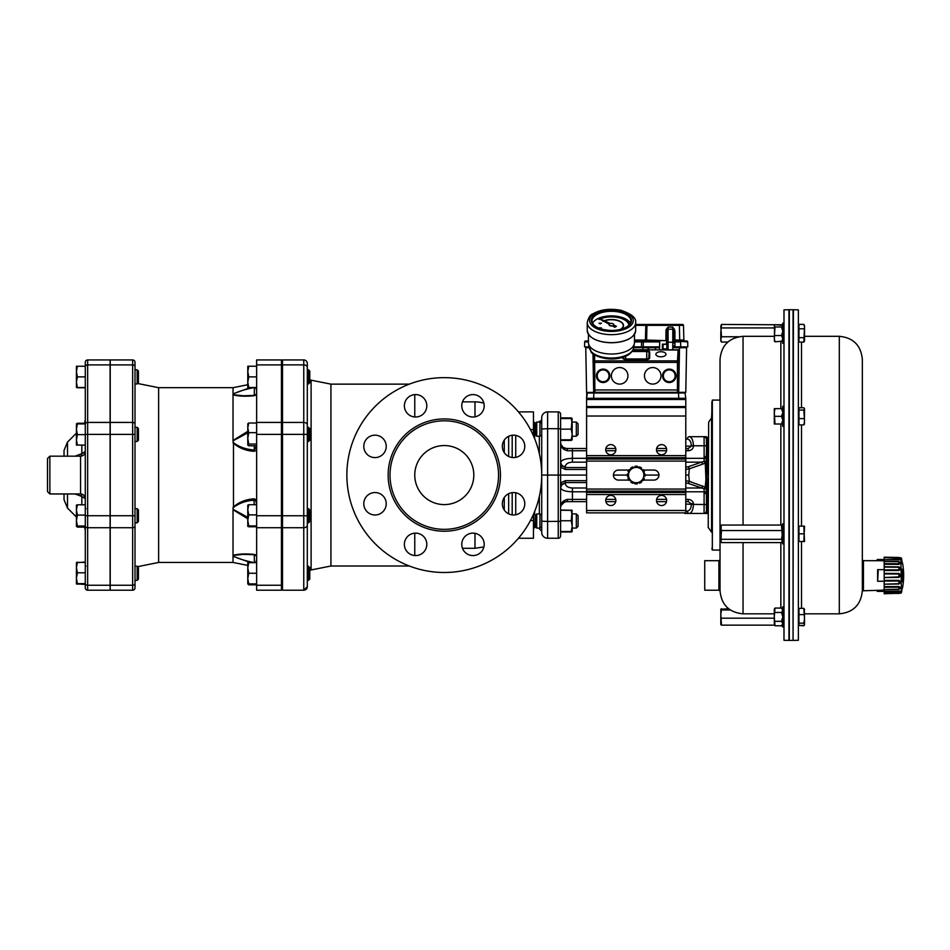 <?xml version="1.0" encoding="UTF-8"?>
<svg xmlns="http://www.w3.org/2000/svg" width="950" height="950" viewBox="0 0 950 950"><rect width="100%" height="100%" fill="white"/><g stroke="black" fill="none" stroke-linecap="round" stroke-linejoin="round"><path stroke-width="1.43" d="M708.225 527.749L708.641 422.192L708.225 527.749M308.512 566.176L308.512 580.355L307.301 580.355L307.301 566.176L309.783 567.447L309.783 579.084L308.512 580.355M256.642 562.638L248.734 562.638L247.784 567.946L247.784 562.638L248.734 562.638L247.784 562.638M247.784 567.946L248.734 573.254L247.784 578.574L247.784 566.402M247.784 578.574L248.734 583.894L247.784 583.894L247.784 578.574M247.784 583.894L248.734 583.906L247.879 584.06M256.642 573.254L248.734 573.254M256.642 583.894L248.734 583.894L256.642 583.906M307.301 508.666L308.512 508.666L308.512 522.832L307.301 522.832L307.301 363.482A3.539 3.539 0 0 0 303.762 359.931L282.506 359.931L282.506 590.211L303.762 590.211L307.301 586.673L307.301 515.767L303.762 515.767L303.762 590.211A3.539 3.539 0 0 0 307.301 586.673L307.301 525.207A3.539 2.506 180 0 1 303.762 527.713L282.506 527.713M308.512 522.832L309.783 521.562L309.783 509.924L308.512 508.666M254.279 504.711L253.816 498.809C245.551 499.451 238.616 502.289 233.023 507.324A2.363 0.962 22.2 0 0 233.486 507.502C239.079 503.156 246.014 500.709 254.279 500.163L255.918 500.994L256.619 504.711L248.734 504.711L247.784 509.806L247.784 505.115L248.734 504.711L247.784 505.151M247.784 509.806L248.734 514.888L247.784 520.41L247.784 509.806M247.784 520.41L248.734 525.92L247.784 526.347L247.784 520.41M247.784 526.347L248.734 526.775L247.796 526.407M256.642 514.888L248.734 514.888M256.642 525.92L248.734 525.92M256.642 526.775L248.734 526.775M307.301 424.947A3.539 2.506 180 0 0 303.762 422.441L303.762 434.376L307.301 434.376L307.301 427.322L308.512 427.322L308.512 441.489L307.301 441.489M308.512 441.489L309.783 440.218L309.783 428.581L308.512 427.322M247.784 423.878L248.734 423.011L247.784 427.844L247.843 423.664M247.784 427.844L248.734 432.666L247.784 438.366L247.784 427.844M247.784 438.366L248.734 444.054L247.784 444.921L247.784 438.366M247.784 444.921L248.734 445.787L247.843 445.134M256.642 432.666L248.734 432.666M256.642 423.011L248.734 423.011M256.642 444.054L248.734 444.054M254.279 445.787L254.279 449.991C246.014 449.445 239.079 446.987 233.486 442.641A2.363 0.962 157.8 0 0 233.023 442.819C238.616 447.854 245.551 450.692 253.816 451.333L256.607 445.787L248.734 445.787M307.301 376.877L307.301 369.799L308.512 369.799L308.512 383.966L307.313 383.646M308.512 383.966L309.783 382.696L309.783 371.07L308.512 369.799M248.734 366.225L256.642 366.225L248.734 366.249L247.784 371.557L247.784 366.249L248.734 366.249L247.784 366.249M247.784 371.557L248.734 376.877L247.784 382.185L247.784 371.557M247.784 382.185L248.734 387.505L247.784 387.505L247.784 382.185M247.784 387.505L248.734 387.517L247.784 387.505M256.642 376.877L248.734 376.877M256.642 387.505L248.734 387.505M256.642 387.517L248.734 387.517M307.301 567.791L307.301 572.007M247.784 583.727L248.734 584.808L247.784 583.727M256.642 584.808L248.734 584.808M307.301 514.437L307.313 513.653M307.301 438.9L307.313 437.677M307.301 383.931L307.301 376.912M135.007 369.799L137.168 369.799L137.168 383.966L135.007 383.966M137.168 383.966L138.427 382.696L138.427 371.07L137.168 369.799M77.377 366.249L76.427 371.569L76.427 366.249L85.286 366.249L85.286 376.877L77.377 376.877L76.427 382.197L76.427 371.569L77.377 376.877M76.427 382.197L77.377 387.505L76.427 387.505L76.427 382.197M85.286 423.249L85.286 387.505L77.377 387.505M135.007 427.322L137.168 427.322L137.168 441.489L135.007 441.489M137.168 441.489L138.427 440.218L138.427 428.581L137.168 427.322M85.286 423.664L85.286 419.401L85.286 423.664L76.427 423.771L77.377 423.89L76.427 429.258L76.463 423.724M77.377 423.664L76.427 423.771M76.427 429.258L77.377 434.625L76.427 439.886L76.427 429.258M76.427 439.886L77.377 445.134L76.427 445.027L76.427 439.886M85.286 445.134L76.439 445.027M85.286 434.625L77.377 434.625M77.377 423.89L85.286 423.89L85.286 587.848L85.286 584.464L76.427 583.846M135.007 508.666L137.168 508.666L137.168 522.832L135.007 522.832M137.168 522.832L138.427 521.562L138.427 509.924L137.168 508.666M85.286 504.806L77.377 504.806L76.427 509.948L76.427 505.115L77.377 504.806L76.427 505.139M76.427 509.948L77.377 515.09L76.427 520.553L76.427 509.948M76.427 520.553L77.377 526.027L76.427 526.359L76.427 520.553M76.487 526.466L77.377 526.692L76.439 526.395M85.286 515.09L77.377 515.09M85.286 526.027L77.377 526.027M85.286 526.692L85.286 530.741L85.286 526.692L77.377 526.692M135.007 566.176L137.168 566.176L137.168 580.355L135.007 580.355M137.168 580.355L138.427 579.084L138.427 567.447L137.168 566.176M85.286 562.4L77.377 562.4L76.427 567.589L76.427 562.638L77.377 562.4L76.463 562.59M76.427 567.589L77.377 572.779L76.427 578.206L76.427 567.589M76.427 578.206L77.377 583.644L76.427 583.882L76.427 578.206M76.427 583.882L77.377 584.131L76.463 583.953M77.377 583.644L85.286 583.644L85.286 572.779L77.377 572.779M85.286 583.644L77.377 584.131M85.286 366.249L77.294 366.249M85.286 387.766L77.377 387.766M77.377 423.249L84.645 423.249M77.235 526.656L76.427 526.276M84.716 527.096L77.377 527.096M77.377 562.079L76.427 562.697L85.286 562.079M878.216 571.401L877.622 569.668L877.622 581.234L878.216 571.401M884.177 581.234L877.622 581.234M884.177 569.668L877.622 569.668M884.723 589.855L881.719 590.211L881.719 591.387L877.218 591.387L883.88 591.327M884.747 591.066L881.719 591.387M862.339 590.793L862.339 359.349C860.973 345.361 853.29 337.678 839.301 336.312L839.301 613.831C853.29 612.465 860.961 604.794 862.339 590.805L881.719 590.211M877.218 590.211L877.218 591.387M884.747 559.835L881.719 559.514L881.719 560.702L877.218 560.702L877.218 559.514L883.88 559.574M884.723 561.046L881.719 560.702M881.719 559.514L877.218 559.514M901.419 592.729L900.861 557.733L901.419 592.729A67.581 67.581 0 0 0 901.704 591.589L901.918 587.611M902.001 588.988A67.581 62.427 -2.6 0 0 902.251 587.884L902.5 587.195L902.5 587.943A67.581 67.581 0 0 0 902.5 562.958L902.5 563.718L902.251 563.029A67.581 62.427 -177.4 0 0 902.001 561.925L901.704 559.312A67.581 67.581 0 0 0 901.419 558.173M902.251 569.62L902.251 581.293A67.581 25.852 -178.9 0 1 902.001 581.744L902.001 569.169A67.581 25.852 -1.1 0 1 902.251 569.62L901.728 570.214M890.791 559.799L894.057 559.847M898.938 557.46L884.177 557.211L898.938 557.804C900.754 557.721 900.754 557.721 898.938 557.804L884.177 557.567L898.938 558.279L898.938 559.906L884.177 559.716L884.177 561.343L898.938 561.592L900.327 562.923L898.938 564.371L884.177 564.264L884.177 566.699L898.938 566.889C900.754 568.053 900.754 569.264 898.938 570.511L884.177 570.511L884.177 573.384L898.938 573.491C900.754 574.786 900.754 576.092 898.938 577.422L884.177 577.517L884.177 580.391L898.938 580.391C900.754 581.626 900.754 582.837 898.938 584.013L884.177 584.202L884.177 586.637L898.938 586.542C900.754 587.528 900.754 588.442 898.938 589.321L884.177 589.558L884.177 591.185L899.175 591.007L900.208 591.506L899.887 592.325M899.887 558.576L900.149 559.455L898.938 559.906M900.861 593.168L884.177 593.762L898.938 593.097C900.754 593.18 900.754 593.18 898.938 593.097C900.754 593.18 900.754 593.18 898.938 593.097L884.177 593.346L884.177 591.731L898.938 591.518L898.938 592.622L884.177 592.883M899.602 592.503L900.327 591.743M900.172 591.482L899.543 591.09M899.139 591.007L896.491 591.031M894.057 591.066L886.54 591.161M884.177 593.346L898.938 593.441M884.177 589.416L884.177 587.278L898.938 587.159L898.938 589.19L884.177 589.558M884.177 586.637L884.177 587.278M884.177 583.822L884.177 581.044L898.938 581.008L898.938 583.668L884.177 584.202M884.177 580.391L884.177 581.044M884.177 576.959L884.177 573.942L898.938 574.014L898.938 576.888L884.177 577.517M884.177 569.869L884.177 567.079L898.938 567.245L898.938 569.893L884.177 569.869L884.177 570.511M884.177 563.623L884.177 561.486L898.938 561.711L898.938 563.754L884.177 563.623L884.177 564.264M898.938 558.279L898.938 559.384L898.938 558.279L898.938 559.384L884.177 559.716M884.177 559.182L884.177 558.018M900.861 557.733L884.177 557.567M898.938 563.754L898.938 564.371M898.938 569.893L898.938 570.511M901.728 580.699L902.251 581.293M902.251 587.884L901.728 590.413M901.728 560.5L902.251 563.029M898.938 590.995L898.938 592.622M898.938 586.542L898.938 587.159M898.938 580.391L898.938 581.008M863.455 590.211L863.455 560.69L877.218 560.69M743.054 525.053L743.054 336.312C729.078 337.678 721.394 345.361 720.029 359.349L720.029 590.864L718.913 590.211L704.734 590.211L704.734 560.69L704.734 590.211M708.641 527.951L711.586 532.249L711.586 417.905L712.334 400.081L712.334 550.062L720.029 550.062L720.029 560.037L718.913 560.69L718.913 590.211M862.339 359.349L862.339 560.037L863.455 560.69M783.988 538.306L783.988 640.312L788.951 640.395L788.951 309.747L783.988 309.843L783.988 538.306M793.416 640.395L798.368 640.312L798.368 309.843L793.416 309.747L793.06 640.051M783.988 543.863L782.681 543.863L782.681 523.783L783.988 523.783M782.681 543.863L782.681 523.783M783.988 426.36L782.681 426.36L782.681 406.291L783.988 406.291M782.681 426.36L782.681 406.291M782.681 606.872L782.681 626.941L783.988 626.941L782.681 626.941L782.681 606.872L783.988 606.872M783.988 343.282L782.681 343.282L782.681 323.202L783.988 323.202M782.681 343.282L782.681 323.202M793.06 411.801L793.06 640.407L789.307 640.407L789.307 309.747L793.06 309.747L793.06 411.801M803.842 324.378L804.531 325.565L804.531 340.919L803.842 342.095L804.531 326.586L803.842 324.378L798.974 324.378L798.974 342.107L803.842 342.107M798.974 337.666L803.842 337.666M798.974 328.807L803.842 328.807M803.842 608.344L798.974 608.344L798.974 625.468L803.842 625.468L804.531 624.316L803.842 623.164L804.531 618.889L803.842 608.344L804.531 609.496M798.974 614.602L803.842 614.602M798.974 623.164L803.842 623.164M803.842 625.468L804.365 624.863M804.365 608.962L804.531 624.316M798.974 407.764L798.974 424.887L803.842 424.887L804.531 421.753L803.842 410.056L804.531 408.904L803.842 407.764L798.974 407.764M798.974 410.056L803.842 410.056M804.377 408.381L803.842 407.764M804.531 423.747L803.842 424.887M798.974 418.606L803.842 418.606M804.531 408.904L804.377 424.27M798.368 526.146L798.974 526.146L798.974 541.5L804.531 541.5L803.842 541.5L804.531 541.5L803.842 526.146L804.531 526.146L803.842 541.5L798.368 541.5M798.974 526.146L804.531 526.146M798.974 533.817L803.842 533.817M798.974 625.468L803.842 625.777L804.163 625.148M803.842 625.765L804.531 624.589M774.452 325.292L774.452 341.192M774.297 340.658L774.986 341.798L774.297 338.663L774.986 326.978L774.297 325.826L774.986 324.674L782.171 325.292M774.297 325.826L774.986 324.674M774.986 335.54L781.636 335.54L782.206 337.404M774.986 341.798L782.171 341.192M782.206 339.934L782.206 341.121M782.206 332.975L781.636 335.54M774.986 326.978L781.636 326.978L782.206 329.531M782.206 326.289L781.636 326.978M781.636 324.674L782.206 325.363M774.297 623.556L774.986 625.777L774.297 616.906L774.297 623.556M774.986 608.047L774.297 609.235L774.297 616.906L774.986 608.047L781.636 608.047L782.206 609.366M774.986 625.777L781.636 625.777L782.206 624.447M774.986 621.336L781.636 621.336L782.206 622.666M782.206 618.688L781.636 621.336M774.986 612.477L781.636 612.477L782.206 615.125M782.206 611.147L781.636 612.477M774.297 420.161L774.297 423.997L774.986 423.997L774.297 412.49L774.297 420.161M774.297 408.654L774.297 412.49L774.986 408.654L774.297 408.654M774.986 423.997L782.206 423.997M782.206 421.705L781.636 423.997M774.986 416.326L781.636 416.326L782.206 418.617M782.206 414.034L781.636 416.326M774.986 408.654L781.636 408.654L782.206 410.946M721.133 542.082L721.133 525.564M720.801 526.692L721.489 525.053L720.801 527.796L721.489 530.551L720.801 540.954L721.489 542.592L720.801 540.954M721.489 542.592L781.518 542.592L782.206 540.954L781.518 539.315L782.206 534.933L781.518 525.053L721.489 525.053M781.518 530.551L721.489 530.551M781.518 525.053L782.206 526.692M781.518 539.315L721.489 539.315M781.518 542.592L782.206 540.954M728.531 608.677L720.801 609.306L721.489 609.947L720.801 614.068L721.489 625.148L720.801 624.589L720.848 609.152M721.489 608.677L720.801 609.306M774.297 618.189L721.489 618.189M774.618 625.148L721.489 625.148M730.265 609.947L721.489 609.947M720.801 332.346L721.489 324.437L720.801 326.194L721.489 336.751L720.801 339.399L720.801 332.346M720.801 340.919L720.801 339.399L721.489 342.048L720.801 340.919M727.866 342.048L721.489 342.048M738.637 336.751L721.489 336.751M774.297 327.94L721.489 327.94M781.755 324.793L721.489 324.437M628.081 478.657L628.556 474.252A7.671 7.671 0 0 0 631.667 481.27L628.081 478.657A8.859 8.859 0 0 0 629.173 480.474L629.85 479.952M628.793 472.031L627.998 471.699A8.859 8.859 0 0 1 629.031 469.858L633.08 468.053A7.671 7.671 0 0 0 628.556 474.252L629.031 469.846A8.859 8.859 0 0 1 629.149 469.692L629.232 469.763M637.129 466.26L640.716 468.872A7.671 7.671 0 0 0 633.08 468.053L637.129 466.26A8.859 8.859 0 0 1 637.331 466.296L637.319 466.391M640.716 468.872L644.29 471.485L643.815 475.891A7.671 7.671 0 0 0 640.716 468.872M643.815 475.891L643.352 480.296L639.291 482.089A7.671 7.671 0 0 0 643.815 475.891M639.291 482.089L635.241 483.883L631.667 481.27A7.671 7.671 0 0 0 639.291 482.089M639.196 467.768L640.846 468.979L641.571 468.041A8.859 8.859 0 0 0 639.564 466.889L639.196 467.768M644.017 474.026L643.803 476.069L644.967 476.211A8.859 8.859 0 0 0 644.967 473.907L644.017 474.026M641.012 481.329L639.136 482.161L639.587 483.253A8.859 8.859 0 0 0 641.594 482.089L641.012 481.329M631.37 468.813L633.234 467.982L632.783 466.901A8.859 8.859 0 0 0 630.788 468.053L631.37 468.813M633.175 482.374L631.524 481.175L630.812 482.113A8.859 8.859 0 0 0 632.807 483.265L633.175 482.374M628.354 476.116L628.568 474.086L627.404 473.931A8.859 8.859 0 0 0 627.404 476.247L628.354 476.116M658.92 475.071L645.05 475.071M586.589 475.071L560.607 475.071L560.607 535.895A2.363 2.363 0 0 1 558.244 538.258L558.244 475.071L560.607 475.071L560.607 414.972M627.332 475.071L613.451 475.071M637.248 483.004L637.355 483.859A8.859 8.859 0 0 1 635.051 483.859L635.063 483.752M643.138 480.391L643.221 480.451A8.859 8.859 0 0 0 644.373 478.444L643.578 478.123M644.266 471.711L644.361 471.675A8.859 8.859 0 0 0 643.209 469.668L642.521 470.191M637.117 466.272A8.859 8.859 0 0 0 635.016 466.296L635.134 467.151M660.927 356.796A5.059 2.529 0 0 0 665.986 354.267A5.059 2.529 0 0 0 660.927 351.738A5.059 2.529 0 0 0 655.868 354.267A5.059 2.529 0 0 0 660.927 356.796M627.926 375.82A8.265 8.265 0 0 0 615.517 368.659A8.265 8.265 0 0 0 615.517 382.981A8.265 8.265 0 0 0 627.926 375.82M660.986 375.82A8.265 8.265 0 0 0 648.589 368.659A8.265 8.265 0 0 0 648.589 382.981A8.265 8.265 0 0 0 660.986 375.82M593.679 392.409L593.679 354.231M686.767 340.979A0.95 0.95 0 0 1 687.705 341.905L674.916 340.979L686.767 340.979A0.95 0.95 0 0 1 687.705 341.905L687.788 346.881L680.711 346.881L686.149 346.881A1.746 1.746 0 0 1 685.235 347.439L673.977 347.474L686.601 347.712L685.781 392.35L678.704 392.35L678.122 349.683L677.421 362.401L677.421 389.951L677.481 392.314L678.062 391.721L678.704 392.35L678.11 392.944L677.481 392.314L594.902 392.314L594.261 392.944L678.11 392.944M594.593 354.837L594.902 392.314L593.952 354.421M678.062 391.721L678.134 349.814M589.214 347.712L585.77 347.712L586.589 392.35L594.261 392.944M603.119 381.734A5.914 5.914 0 0 1 598.001 372.863A5.914 5.914 0 0 1 608.249 372.863A5.914 5.914 0 0 1 603.119 381.734M669.251 381.734A5.914 5.914 0 0 1 664.133 372.863A5.914 5.914 0 0 1 674.369 372.863A5.914 5.914 0 0 1 669.251 381.734M620.873 329.282A12.041 6.021 0 0 0 623.497 325.529A12.041 6.021 0 0 0 616.823 320.138A12.041 6.021 0 0 0 604.188 320.72M603.404 321.041A12.041 6.021 0 0 0 602.929 321.278L603.096 321.456A11.804 5.902 180 0 1 603.678 321.195M621.146 329.211A12.041 6.021 0 0 0 623.497 325.636A12.041 6.021 0 0 0 623.497 325.589L623.497 325.529M604.497 320.863A11.804 5.902 180 0 1 616.752 320.364A11.804 5.902 180 0 1 623.259 325.589M604.366 320.803A11.804 5.902 180 0 1 616.728 320.257A11.804 5.902 180 0 1 623.259 325.529A11.804 5.902 180 0 1 620.326 329.424M629.126 324.959A17.718 8.859 0 0 0 618.355 317.371A17.718 8.859 0 0 0 599.961 318.784M599.581 318.951A17.718 8.859 0 0 0 598.916 319.271L599.094 319.449A17.48 8.74 180 0 1 599.842 319.105M600.258 318.915A17.48 8.74 180 0 1 618.45 317.633A17.48 8.74 180 0 1 628.9 325.185A17.48 8.74 180 0 0 618.474 317.526A17.48 8.74 180 0 0 600.139 318.867M599.094 319.354A17.48 8.74 180 0 1 599.735 319.046M599.046 327.94L600.234 328.581L601.409 327.94M600.234 328.486L601.409 327.892L599.046 327.892L600.234 328.486M599.046 323.226L600.234 323.867L601.409 323.226M600.234 323.76L601.409 323.166L599.046 323.166L600.234 323.76M609.092 324.71A2.363 1.176 0 0 0 609.081 324.817A2.363 1.176 0 0 0 612.322 325.909L614.852 327.085L616.396 326.313L613.641 325.054A2.363 1.176 0 0 0 613.807 324.615A2.363 1.176 0 0 0 610.375 323.558L598.868 318.345L609.342 324.081A2.363 1.176 0 0 0 609.081 324.615A2.363 1.176 0 0 0 612.322 325.707M592.539 323.285A19.487 9.737 180 0 1 611.444 315.887A19.487 9.737 180 0 1 630.361 323.285M634.469 334.329L634.469 342.511A23.026 11.519 180 0 1 634.398 343.449A23.026 11.519 180 0 1 611.444 354.017A23.026 11.519 180 0 1 588.489 343.449A23.026 11.519 180 0 1 588.418 342.511L588.418 334.329M590.781 350.455L589.119 347.249A22.408 11.198 0 0 0 590.579 350.419L591.043 351.773C591.102 354.041 604.438 361.463 619.661 358.126C627.582 356.488 632.249 353.044 633.686 347.795A22.313 11.162 180 0 1 614.709 357.924A22.313 11.162 180 0 1 590.674 350.966L590.663 350.871M598.868 318.559L609.223 324.211M612.322 325.909L614.852 327.287L616.396 326.313M659.561 349.683L659.716 340.622L659.549 349.683M666.651 348.864L666.674 349.683L666.651 348.864L663.053 348.899M642.687 349.683L642.924 347.474L633.745 347.474L659.597 347.439L633.709 347.712M644.302 347.439L633.733 347.474M588.418 340.979L585.616 340.979A0.95 0.95 0 0 0 584.666 341.905L584.582 346.881L589.059 346.881L586.221 346.881A1.746 1.746 0 0 0 587.148 347.439L589.143 347.439M644.064 347.439L644.064 347.439A1.746 1.746 0 0 1 643.138 346.881M649.467 346.881L647.758 347.439M647.283 347.439L644.884 347.439M662.399 348.935L662.411 344.126L663.053 344.149L663.053 348.923L662.399 348.935L666.651 348.935M663.053 344.173L666.568 344.173L666.508 340.622L666.579 344.197M662.411 344.126L666.568 344.126M647.627 350.336L647.259 349.553L648.696 348.852L647.746 350.051M655.251 349.683L655.381 348.662L655.5 349.683M586.008 347.474L589.154 347.474M686.601 347.712L673.977 347.712M635.657 324.449L646.748 324.449A0.95 0.95 0 0 0 645.81 325.363L645.418 340.064L646.606 340.064L646.606 340.979M674.916 330.933L673.977 330.909L672.79 327.109L674.916 330.933L674.916 340.064L673.977 340.041A0.95 0.95 0 0 0 674.916 340.979L674.916 340.064L683.869 340.064L683.489 325.363L635.657 325.363M683.869 340.064A0.95 0.95 0 0 0 684.819 340.979A0.95 0.95 0 0 1 683.869 340.064L683.489 325.363A0.95 0.95 0 0 0 682.539 324.449L679.357 324.449L679.737 340.979M679.357 324.449L646.986 324.449L646.606 340.064L665.95 340.622M666.532 341.905L666.888 344.197L663.053 344.529M672.79 349.683L672.79 327.109L668.076 327.109L668.076 329.199A1.176 0.867 0 0 0 667.126 329.543L666.366 329.151L668.076 327.109L666.888 330.909L665.95 330.933L665.95 340.064L666.888 340.041A0.95 0.95 0 0 1 666.508 340.789M659.692 341.905L643.269 341.905L643.269 340.979L634.469 340.979L659.704 340.979M642.533 340.979A0.95 0.95 0 0 0 641.582 341.905L634.469 341.905M634.469 340.064L645.418 340.064A0.95 0.95 0 0 1 644.48 340.979M588.418 341.905L584.666 341.905L588.418 341.905M588.418 340.421A0.95 0.95 0 0 1 587.563 340.979M673.977 340.041L673.977 341.893L674.916 341.905L674.916 345.717L674.571 346.881L672.79 346.881M673.977 330.909L673.977 341.893M673.977 345.705L674.916 345.717M674.5 329.151L673.74 329.543A1.176 0.867 0 0 0 672.79 329.199L668.076 329.199L668.076 349.683M663.053 348.828L666.888 348.864L666.888 349.683L666.888 330.909M645.418 340.064L645.81 325.363M641.499 346.881L641.582 341.905L643.269 341.905L643.269 346.881L633.84 346.881M674.571 346.881L680.711 346.881L680.627 341.905L674.916 341.905L674.916 340.979M643.269 346.881L659.609 346.881M684.297 392.991L588.086 392.991M588.549 392.409L593.857 392.409M586.779 393.003L587.421 392.409L586.589 398.311L586.779 393.003M678.514 392.409L683.834 392.409M684.962 392.409L685.781 398.311L586.589 398.311L586.589 512.869L685.781 512.869L685.781 510.506L586.589 510.506M685.781 398.311L685.781 510.506M656.498 500.46A5.083 5.083 0 0 1 664.121 496.066A5.083 5.083 0 0 1 664.121 504.866A5.083 5.083 0 0 1 656.498 500.46M605.72 500.46A5.083 5.083 0 0 1 613.332 496.066A5.083 5.083 0 0 1 613.332 504.866A5.083 5.083 0 0 1 605.72 500.46M656.498 449.683A5.083 5.083 0 0 1 664.121 445.289A5.083 5.083 0 0 1 664.121 454.088A5.083 5.083 0 0 1 656.498 449.683M605.72 449.683A5.083 5.083 0 0 1 613.332 445.289A5.083 5.083 0 0 1 613.332 454.088A5.083 5.083 0 0 1 605.72 449.683M628.888 470.06L618.474 470.06A5.023 5.023 0 0 0 613.451 475.071A5.023 5.023 0 0 0 618.474 480.094L628.888 480.094M643.482 480.094L653.897 480.094A5.023 5.023 0 0 0 658.92 475.071A5.023 5.023 0 0 0 653.897 470.06L643.482 470.06M576.317 513.914L578.087 515.684L578.087 526.312L576.317 528.081L576.317 513.914L572.185 513.914M541.714 526.846L539.944 528.081L536.75 528.081L536.75 513.914L535.456 515.458L535.456 526.538L534.161 528.081L533.639 513.914M539.944 528.081L539.944 513.914L536.75 513.914M576.317 422.061L578.087 423.831L578.087 434.459L576.317 436.228L576.317 422.061L572.185 422.061M541.714 434.993L539.944 436.228L536.75 436.228L536.75 422.061L535.456 423.605L535.456 434.684L534.161 436.228L534.161 422.061L533.449 422.061M539.944 436.228L539.944 422.061L536.75 422.061M572.185 510.423L571.235 510.031L572.185 510.387L571.235 510.245L572.185 515.494L572.185 531.632L571.235 531.751L572.185 531.632L571.235 531.501L572.185 526.122L571.235 520.742L572.185 510.376L560.607 510.245M560.607 531.501L571.235 531.501M560.607 531.751L571.235 531.751M560.607 520.742L571.235 520.742M560.607 429.151L571.235 429.151L572.185 418.522L571.235 418.522L572.185 423.831L572.138 439.85M571.235 429.151L572.185 434.459L571.235 439.779L572.185 439.779M560.607 439.779L571.235 439.779M560.607 418.522L571.235 418.522M560.607 510.031L571.306 510.257M572.185 531.608L571.235 531.976L572.185 531.608M560.607 531.976L571.235 531.976M572.185 418.582L571.235 417.893L571.449 418.522M572.185 439.707L571.235 440.396L572.185 439.707M560.607 440.396L571.235 440.396M560.607 417.893L571.235 417.893M541.714 529.269L541.714 512.739M586.589 501.647L566.509 501.647C562.352 502.562 560.381 504.533 560.607 507.549L560.607 535.171M541.714 437.416L541.714 418.986A2.363 2.363 0 0 1 539.351 421.337L539.351 422.061L539.351 421.337M534.624 511.551L534.624 514.484M534.624 435.67L534.624 438.603M539.351 436.228L539.351 453.756M539.351 496.399L539.351 513.914M539.351 528.081L539.351 528.806L539.351 528.081L536.75 528.081L535.456 526.538M691.422 503.761L693.453 503.642A4.097 4.085 180 0 1 693.464 504.129L691.422 504.011A1.556 1.461 -103.6 0 0 691.422 503.761L688.156 501.647L685.781 501.647M706.456 445.776L706.456 439.054L706.456 451.891L706.456 445.776L691.41 445.776C691.054 441.691 689.7 439.446 687.325 439.054A2.363 2.042 -90 0 1 689.367 436.691L706.456 436.691M706.456 501.647L706.456 498.263L706.456 501.647M708.225 513.451L685.496 513.451A2.363 2.351 90 0 1 683.905 512.869A2.363 2.363 0 0 0 685.472 513.451L685.472 513.451A2.363 2.042 -90 0 1 684.119 512.869M706.456 511.088A2.363 1.615 180 0 1 707.833 509.616L706.836 512.81L704.092 513.451L705.707 512.81L706.456 511.088L706.456 498.263L706.456 511.088A2.363 2.363 0 0 1 704.092 513.451L685.496 513.451M560.607 414.259L560.607 428.806L558.244 428.688L558.244 411.896A2.363 2.363 0 0 1 560.607 414.259M541.714 532.344A5.902 5.902 0 0 0 547.616 538.258A5.902 5.902 0 0 1 541.714 532.344L541.714 417.798A5.902 5.902 0 0 1 547.616 411.896L558.244 411.896M547.616 538.258L558.244 538.258L547.616 538.258L547.616 521.467L560.607 521.348M541.714 475.071L558.244 475.071L558.244 428.688L547.616 428.688L547.616 521.467L541.714 521.158M560.607 535.895A2.363 2.363 0 0 1 558.244 538.258M586.589 450.739L567.494 450.751C562.721 449.588 560.429 446.868 560.607 442.605C560.381 445.621 562.352 447.593 566.509 448.507L586.589 448.507M605.862 448.507L615.731 448.507M656.64 448.507L666.52 448.507M685.781 448.507L688.156 448.507L688.156 450.739C691.434 450.442 693.203 448.863 693.464 446.013M666.52 501.647L656.64 501.647M615.731 501.647L605.862 501.647M705.577 436.691L704.092 436.691L706.087 437.796M707.833 497.313A2.363 1.045 180 0 0 706.456 498.263L706.23 486.768L705.268 486.768L706.159 476.805L706.847 476.734L707.536 486.269A49.447 21.85 77.5 0 1 707.572 486.673L707.833 509.616M707.536 486.269A2.363 0.629 172.7 0 0 706.23 486.768L705.268 463.386L706.23 463.386L706.123 458.292L704.14 458.339L704.092 436.691L705.707 437.332L706.456 439.054L705.707 437.332L704.092 436.691L706.836 437.332L707.833 440.527L707.572 463.469A49.447 21.85 102.5 0 1 707.536 463.873L706.847 476.734M685.781 467.364L688.156 466.771A2.363 1.128 70.9 0 1 689.332 468.801L685.781 469.383M688.156 466.771L701.504 462.151A2.363 1.128 70.9 0 1 702.679 464.17L689.332 468.801L688.762 475.071L685.781 475.071M685.781 480.759L689.332 481.353A2.363 1.128 109.1 0 1 688.156 483.372L685.781 482.778M586.589 491.803L572.423 491.803C565.25 491.554 561.308 490.176 560.607 487.647A4.726 4.049 180 0 1 565.333 483.598C565.749 486.269 568.112 487.742 572.423 488.003L586.589 488.003M572.423 488.003L572.423 499.403L567.494 499.403A2.363 0.986 90 0 1 566.509 501.647C562.946 502.016 560.987 503.987 560.607 507.549C560.429 503.274 562.721 500.567 567.494 499.391L586.589 499.403M586.589 462.151L572.423 462.151C568.112 462.412 565.749 463.873 565.333 466.545A4.726 4.049 -0 0 1 560.607 462.496C561.308 459.978 565.25 458.589 572.423 458.339L586.589 458.339M693.215 442.938L693.025 441.881M692.526 440.123L691.956 438.817M693.464 504.129L693.453 504.497C693.108 509.948 691.742 512.929 689.367 513.451A2.363 2.042 -90 0 1 687.325 511.088C689.7 510.696 691.054 508.464 691.41 504.379L685.781 504.011M689.367 436.691C691.742 437.226 693.108 440.206 693.453 445.645L691.41 445.776M567.494 450.751A2.363 0.986 90 0 0 566.509 448.507C562.946 448.127 560.987 446.156 560.607 442.605L560.607 442.652M560.785 444.042L562.97 447.319L566.414 448.507M566.509 501.647L565.808 501.683M564.609 501.956L560.963 505.531M685.781 462.151L701.504 462.151L704.092 461.344A2.363 1.045 58.6 0 1 705.268 462.971L702.679 464.17M707.489 462.068L706.194 462.234A2.363 1.627 -0 0 0 704.092 461.344L704.14 458.339L685.781 458.339M560.607 462.531L562.186 465.916L565.333 467.566L586.589 467.566M688.762 475.071L689.332 481.353L705.268 487.184A2.363 1.045 121.4 0 1 704.092 488.799L688.156 483.372M707.358 491.328A2.363 0.855 170.9 0 0 706.123 491.863L704.14 491.803L704.092 488.799A2.363 1.627 180 0 0 706.194 487.92L707.489 488.074M586.589 482.576L565.333 482.576L562.186 484.239L560.607 487.623M708.225 437.522L706.836 437.332A2.363 1.116 133.3 0 1 705.707 437.332L705.316 437.036M705.707 512.81A2.363 1.116 -133.3 0 1 706.836 512.81L708.225 512.62M706.432 453.447L706.325 455.537M704.116 436.691L704.092 436.691A2.363 2.363 0 0 1 706.456 439.054A2.363 1.615 180 0 0 707.833 440.527M562.186 465.916L560.607 467.293L565.333 469.466L586.589 469.466M706.847 473.421L706.159 473.338L706.23 463.386A2.363 0.629 -172.7 0 0 707.536 463.873M707.358 458.826A2.363 0.855 -170.9 0 1 706.123 458.292L706.218 456.808L704.092 456.736M707.524 457.52A2.363 0.95 -169.3 0 1 706.218 456.808L706.456 451.891A2.363 1.045 180 0 0 707.833 452.841M704.092 461.249A2.363 1.579 -0 0 1 706.171 462.08L707.453 461.914M586.589 480.676L565.333 480.676L560.607 482.849L562.186 484.239M702.679 485.973A2.363 1.128 109.1 0 1 701.504 488.003L685.781 488.003M685.781 499.403L688.156 499.403L688.156 501.647M707.453 488.241L706.171 488.074A2.363 1.579 180 0 1 704.092 488.906M707.524 492.622A2.363 0.95 169.3 0 0 706.218 493.347L704.092 493.406L704.14 491.803L685.781 491.803M706.266 493.822L706.396 495.805M688.156 448.507L691.422 446.144L685.781 446.144M705.268 486.768L706.254 487.184A2.363 0.641 173 0 1 707.572 486.673M705.268 463.386L706.254 462.971A2.363 0.641 -173 0 0 707.572 463.469M281.438 364.895L281.438 359.931L256.642 359.931L256.642 590.211L281.438 590.211L281.438 364.895L256.642 364.895M47.5 458.541L47.5 491.613L49.863 493.964L49.863 456.178L47.5 458.541M110.212 359.931L132.644 359.931L110.212 359.931L110.212 590.211L132.644 590.211A2.363 2.363 0 0 0 135.007 587.848L135.007 362.294A2.363 2.363 0 0 0 132.644 359.931A2.363 2.363 0 0 1 135.007 362.294A2.363 2.363 0 0 0 132.644 359.931L132.644 422.418A2.363 1.674 -0 0 1 135.007 424.092M110.212 422.418L132.644 422.418L132.644 585.247A2.363 1.674 -0 0 0 135.007 583.585L135.007 524.008M135.007 426.134L135.007 368.612M110.212 515.743L135.007 515.743L135.007 434.399L110.212 434.399M87.649 359.931A2.363 2.363 0 0 0 85.286 362.294L85.286 424.092A2.363 1.674 180 0 1 87.649 422.418L87.649 359.931A2.363 2.363 0 0 0 85.286 362.294A2.363 2.363 0 0 1 87.649 359.931L110.093 359.931L87.649 359.931M110.093 359.931L110.093 590.211L87.649 590.211A2.363 2.363 0 0 1 85.286 587.848A2.363 2.363 0 0 0 87.649 590.211A2.363 2.363 0 0 1 85.286 587.848M80.631 493.964A4.726 3.289 -76.3 0 1 81.831 496.506L85.286 498.691A4.726 4.726 180 0 0 80.56 493.964L80.56 493.964C83.434 494.249 85.013 495.829 85.286 498.691M75.169 493.964L81.831 496.506L81.831 504.806M80.631 456.178A4.726 3.289 76.3 0 0 81.831 453.649L75.169 456.178M49.863 456.178L80.56 456.178A4.726 4.726 0 0 0 85.286 451.464L81.831 453.649L81.831 445.134M67.498 456.178L67.498 442.094L64.03 450.442L64.03 456.178M64.03 493.964L64.03 499.712L67.498 508.06L67.498 493.964M254.018 395.473L243.259 395.782L254.149 395.414A2.363 0.677 -93.2 0 0 253.816 395.77C245.551 396.554 238.616 396.245 233.023 394.844C238.628 396.245 245.551 396.554 253.816 395.77L256.642 394.879M243.39 395.782L233.486 394.737A2.363 2.09 131.8 0 0 233.023 394.844L233.023 440.456A2.363 0.724 21.2 0 1 233.486 440.598L247.784 432.832M256.512 394.167L256.642 393.134M137.643 566.663L158.626 562.459L158.626 387.683L233.023 387.683L233.023 394.844M250.527 387.517L233.023 393.858A2.363 1.995 40.1 0 1 233.486 393.882C239.079 391.222 246.014 389.12 254.279 387.564L254.256 387.517M256.464 502.728L256.251 501.778M254.279 554.693A2.363 0.677 -86.8 0 1 254.149 554.729A2.363 0.677 -86.8 0 1 253.816 554.372C245.551 553.589 238.616 553.909 233.023 555.311A2.363 2.09 48.2 0 0 233.486 555.418L242.903 554.372M254.256 562.638L254.279 562.59C246.014 561.034 239.079 558.921 233.486 556.261L233.023 555.809L233.486 556.261A2.363 1.995 139.9 0 1 233.023 556.296L250.527 562.638M256.642 559.633L255.776 562.638M254.386 562.638L254.279 554.741M247.784 517.322L233.486 509.556A2.363 0.724 158.8 0 1 233.023 509.699L233.023 562.459L247.784 565.416M256.571 556.142L254.149 554.729L243.283 554.372L254.018 554.681M256.642 555.263L253.816 554.384M233.486 509.556L233.023 508.511L233.023 509.699L247.784 518.807M256.642 499.736L253.816 498.809M233.486 442.641L233.486 507.502M253.816 451.333L256.642 450.407M247.784 431.348L233.023 440.456L233.023 441.631L233.486 440.598M256.559 394.024L254.149 395.414A2.363 0.677 -93.2 0 1 254.279 395.461L254.386 387.517M255.787 387.517L256.642 390.509M444.291 420.814A54.269 54.269 0 0 0 397.29 502.206A54.269 54.269 0 0 0 491.281 502.206A54.269 54.269 0 0 0 444.291 420.814M444.291 377.649A97.423 97.423 0 0 1 528.663 523.783A97.423 97.423 0 0 1 359.919 523.783A97.423 97.423 0 0 1 444.291 377.649M472.981 417.014A11.222 11.222 0 0 1 463.267 400.188A11.222 11.222 0 0 1 482.695 400.188A11.222 11.222 0 0 1 472.981 417.014M505.637 454.314A11.222 11.222 0 0 1 510.661 435.539A11.222 11.222 0 0 1 524.4 449.279A11.222 11.222 0 0 1 505.637 454.314M502.348 503.773A11.222 11.222 0 0 1 519.175 494.059A11.222 11.222 0 0 1 519.175 513.487A11.222 11.222 0 0 1 502.348 503.773M465.049 536.418A11.222 11.222 0 0 1 483.823 541.452A11.222 11.222 0 0 1 470.084 555.192A11.222 11.222 0 0 1 465.049 536.418M415.589 533.14A11.222 11.222 0 0 1 425.303 549.967A11.222 11.222 0 0 1 405.876 549.967A11.222 11.222 0 0 1 415.589 533.14M382.945 495.841A11.222 11.222 0 0 1 377.91 514.603A11.222 11.222 0 0 1 364.171 500.864A11.222 11.222 0 0 1 382.945 495.841M386.223 446.381A11.222 11.222 0 0 1 369.396 456.095A11.222 11.222 0 0 1 369.396 436.668A11.222 11.222 0 0 1 386.223 446.381M423.522 413.725A11.222 11.222 0 0 1 404.759 408.702A11.222 11.222 0 0 1 418.499 394.963A11.222 11.222 0 0 1 423.522 413.725M444.291 504.593A29.521 29.521 0 0 1 418.724 460.311A29.521 29.521 0 0 1 469.858 460.311A29.521 29.521 0 0 1 444.291 504.593M474.988 416.836L474.988 401.862A29.521 29.521 0 0 1 483.906 403.239M409.308 566.01L330.921 566.01L330.921 384.144L311.101 380.178A4.726 4.726 0 0 1 309.783 379.703M307.301 382.351L307.301 375.547M307.301 522.832L307.301 566.176M512.192 435.242L512.192 457.508M512.192 492.634L512.192 514.9M518.451 411.896L533.449 411.896L533.449 435.801M512.074 435.254L512.181 435.931M512.074 514.888L512.192 514.104M518.451 538.258L533.449 538.258L533.449 514.342M902.5 571.176L901.728 579.892M901.704 569.881L901.704 581.032M901.704 590.603L901.704 591.589M901.704 559.312L901.704 560.31M801.515 407.764L801.515 342.107M801.515 608.344L801.515 541.5M801.515 526.146L801.515 424.887M711.859 401.791L711.586 532.249M780.852 341.798L780.852 408.654M780.852 423.997L780.852 525.053M780.852 542.592L780.852 608.047M743.054 542.592L743.054 613.831L774.297 613.831M594.332 360.869L678.039 360.869M633.056 349.838L678.086 349.838M632.569 350.74L646.76 350.74A2.921 1.461 180 0 1 649.681 352.201L649.681 357.996A2.921 1.461 180 0 1 646.76 359.456L625.623 359.456A2.921 1.461 180 0 1 622.701 357.996L622.701 357.343M594.367 389.951L678.003 389.951M594.367 362.401L678.003 362.401M662.542 375.82A6.721 6.721 0 0 1 672.612 370.001A6.721 6.721 0 0 1 672.612 381.639A6.721 6.721 0 0 1 662.542 375.82M596.41 375.82A6.721 6.721 0 0 1 606.48 370.001A6.721 6.721 0 0 1 606.48 381.639A6.721 6.721 0 0 1 596.41 375.82M593.679 392.35L594.308 391.721M648.707 358.922L649.087 352.688A2.328 1.164 0 0 0 646.76 351.524L632.047 351.524M624.328 359.207A1.9 0.95 180 0 1 625.623 358.957L646.76 358.957A1.9 0.95 180 0 1 648.043 359.207M625.623 356.25L625.623 359.373L646.76 359.456L646.76 350.74M649.681 357.996L649.087 358.483A2.328 1.164 0 0 0 649.087 358.483L649.681 352.201M623.283 357.152L623.283 358.483A2.328 1.164 0 0 0 623.283 358.518L622.701 357.996M623.663 358.922L623.544 357.058M603.119 381.947A6.128 6.128 0 0 0 609.247 375.82A6.128 6.128 0 0 0 603.119 369.692A6.128 6.128 0 0 0 596.992 375.82A6.128 6.128 0 0 0 603.119 381.947M669.251 381.947A6.128 6.128 0 0 0 675.379 375.82A6.128 6.128 0 0 0 669.251 369.692A6.128 6.128 0 0 0 663.124 375.82A6.128 6.128 0 0 0 669.251 381.947M591.957 321.029A19.487 9.737 180 0 1 611.444 311.291A19.487 9.737 180 0 1 630.931 321.029L629.707 324.282L627.867 326.076C623.936 328.902 618.462 330.374 611.444 330.481C599.462 329.781 592.966 326.634 591.957 321.029M611.444 330.553A20.081 10.034 180 0 1 594.059 315.507A20.081 10.034 180 0 1 628.829 315.507A20.081 10.034 180 0 1 611.444 330.553M611.444 334.673A24.213 12.101 180 0 1 587.242 322.561C588.561 317.276 590.52 314.343 593.085 313.773C600.436 309.486 609.651 308.311 620.754 310.258C631.465 313.832 636.429 317.941 635.657 322.561A24.213 12.101 180 0 1 611.444 334.673M611.444 331.443A21.85 10.925 180 0 1 592.527 315.056A21.85 10.925 180 0 1 630.373 315.056A21.85 10.925 180 0 1 611.444 331.443M635.657 322.561L635.657 330.541A24.213 12.101 180 0 1 611.444 342.653A24.213 12.101 180 0 1 587.242 330.541L587.242 322.561M631.121 337.594A23.976 11.982 180 0 1 611.444 342.736A23.976 11.982 180 0 1 591.779 337.594M592.966 353.685L593.679 392.291M678.704 392.291L679.523 346.881M659.585 347.712L642.924 347.712L642.924 349.683M665.95 330.933L666.366 329.151M666.888 343.081A1.176 0.867 0 0 1 668.076 342.214L672.79 342.214A1.176 0.867 -0 0 1 673.977 343.081M587.148 347.439A1.746 1.746 0 0 1 586.221 346.881M593.667 398.311L593.857 392.777M678.704 398.311L678.514 392.777M685.781 407.526L586.589 407.526M685.781 416.029L586.589 416.029M685.781 455.632L586.589 455.632M685.781 457.674L586.589 457.674M685.781 459.04L586.589 459.04M685.781 461.082L586.589 461.082M685.781 489.06L586.589 489.06M685.781 491.103L586.589 491.103M685.781 492.468L586.589 492.468M685.781 494.522L586.589 494.522M685.781 399.499L586.589 399.499M685.781 406.576L586.589 406.576M565.333 480.676L565.333 483.598M565.333 466.545L565.333 469.466M691.41 504.379L704.092 504.497L704.092 493.406M605.827 499.403L615.766 499.403M656.604 499.403L666.544 499.403M693.453 503.642C692.954 501.054 691.184 499.641 688.156 499.403M547.616 411.896L547.616 428.688L541.714 428.996M567.494 499.403L572.423 499.403L572.423 501.647M688.156 450.739L685.781 450.739M666.544 450.739L656.604 450.739M615.766 450.739L605.827 450.739M572.423 448.507L572.423 462.151M685.781 511.088L687.325 511.088M687.325 439.054L685.781 439.054M704.092 513.451L704.092 504.497L706.456 504.379M85.286 451.452C85.013 454.326 83.434 455.905 80.56 456.178L80.56 493.964L49.863 493.964M135.007 366.569A2.363 1.674 180 0 0 132.644 364.895L110.212 364.895M110.212 527.725L132.644 527.725A2.363 1.674 -0 0 0 135.007 526.062M110.212 585.247L132.644 585.247L132.644 590.211M85.286 366.569A2.363 1.674 -0 0 1 87.649 364.895L110.093 364.895M87.649 590.211L87.649 585.247A2.363 1.674 180 0 1 85.286 583.585M110.093 585.247L87.649 585.247L87.649 527.725A2.363 1.674 180 0 1 85.286 526.062M110.093 527.725L87.649 527.725L87.649 515.743L85.286 515.743M110.093 515.743L87.649 515.743L87.649 434.399L85.286 434.399M110.093 434.399L87.649 434.399L87.649 422.418L110.093 422.418M281.438 422.418L256.642 422.418M281.438 434.399L256.642 434.399M281.438 515.743L256.642 515.743M281.438 527.725L256.642 527.725M281.438 585.247L256.642 585.247M444.291 418.926A56.157 56.157 0 0 0 395.663 503.156A56.157 56.157 0 0 0 492.919 503.156A56.157 56.157 0 0 0 444.291 418.926M483.906 546.915L474.988 548.293L474.988 533.318M414.77 555.548L414.77 533.164M414.77 416.979L414.77 394.606M330.921 566.01L311.101 569.964L311.101 380.178M282.506 434.376L303.762 434.376L303.762 515.767L282.506 515.767M307.301 367.389A3.539 2.506 180 0 0 303.762 364.883L303.762 422.441L282.506 422.441M303.762 359.931L303.762 364.883L282.506 364.883M515.731 514.781L515.731 492.765M515.731 457.389L515.731 435.373M530.456 429.614L533.449 429.614M508.654 436.299L508.654 456.463M508.654 493.691L508.654 513.855M504.272 510.055L504.272 497.479M504.272 452.663L504.272 440.088M530.456 520.541L533.449 520.541M281.438 580.355L282.506 580.355M281.438 566.176L282.506 566.176M281.438 522.832L282.506 522.832M281.438 508.666L282.506 508.666M281.438 441.489L282.506 441.489M281.438 427.322L282.506 427.322M281.438 383.966L282.506 383.966M281.438 369.799L282.506 369.799M85.999 508.666L85.286 507.953M85.999 566.176L85.286 565.476M883.357 590.211L883.357 591.399L884.177 591.399M883.357 560.69L883.357 559.514L884.177 559.514M901.728 590.472L901.989 589.012L901.728 591.458L901.146 590.864M901.728 560.441L901.989 561.901L901.728 559.455L901.146 560.049M901.989 561.901L901.918 563.303M839.301 336.312L804.531 336.312M839.301 613.831L804.531 613.831M718.913 560.69L704.734 560.69M711.586 417.905L708.641 422.192M712.334 550.062L711.859 548.352M712.334 400.081L720.029 400.081M782.206 626.276L782.681 626.941M743.054 336.312L774.297 336.312M743.054 613.831C729.078 612.465 721.394 604.794 720.029 590.805M798.368 423.997L798.974 423.997M798.368 408.654L798.974 408.654M798.368 624.589L798.974 624.589M798.368 609.235L798.974 609.235M798.368 340.919L798.974 340.919M798.368 325.565L798.974 325.565M782.206 624.791L781.636 625.777M782.206 609.033L781.636 608.047M633.127 349.683L678.668 350.039M625.623 359.373L623.283 358.518M646.76 359.373L649.087 358.518M635.657 330.541C634.184 338.01 626.109 342.083 611.444 342.76C596.778 342.083 588.715 338.01 587.242 330.541M633.686 347.795L634.398 343.449M589.119 347.249L588.489 343.449M591.043 351.773L590.567 350.443M659.716 340.622L666.508 340.622M576.317 528.081L572.185 528.081L576.317 528.081M534.161 528.081L535.123 526.941L536.75 528.081M541.714 515.161L539.944 513.914M535.456 515.458L534.161 513.914M576.317 436.228L572.185 436.228L576.317 436.228M541.714 423.308L539.944 422.061M535.456 434.684L536.75 436.228M535.456 423.605L534.161 422.061M535.123 423.213L535.788 423.213M539.351 528.806L541.714 531.169M561.058 505.293L560.844 505.899M560.844 444.256L561.058 444.861M83.968 495.413L85.286 498.608M85.286 451.547L83.968 454.741M84.574 526.692L85.286 530.741M84.491 423.664L85.286 419.401M67.498 508.06L76.427 517.002M67.498 442.094L76.427 433.152M233.023 387.683L247.784 384.738M158.626 387.683L137.643 383.491M158.626 562.459L233.023 562.459M409.308 384.144L330.921 384.144M474.988 401.862L462.484 401.862M474.988 548.293L462.484 548.293M311.101 569.964L309.783 570.439"/></g></svg>
